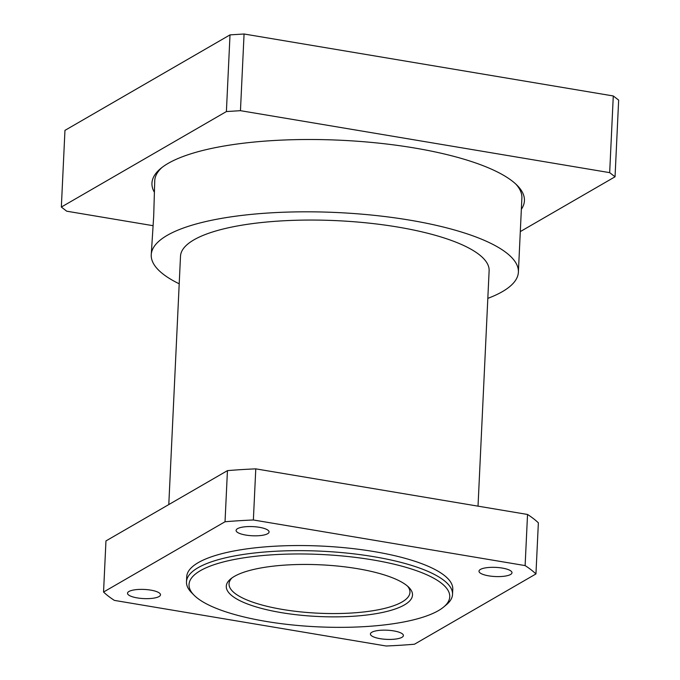 <?xml version="1.0" encoding="UTF-8"?>
<svg xmlns="http://www.w3.org/2000/svg" width="680" height="680" viewBox="0 0 680 680"><rect width="100%" height="100%" fill="white"/><g stroke="black" fill="none" stroke-linecap="round" stroke-linejoin="round"><path stroke-width="1.02" d="M487.823 298.367A183.779 51 -177.3 0 0 502.418 291.618A183.779 51 -177.3 0 0 518.389 272.144A183.779 51 -177.3 0 0 337.221 212.543A183.779 51 -177.3 0 0 151.24 254.83A183.779 51 -177.3 0 0 179.206 283.806M151.24 254.83L153.697 216.146L154.743 180.71A183.779 51 2.7 0 1 161.984 167.475M515.916 184.169A183.779 51 2.7 0 1 521.883 198.024L518.389 272.144M478.023 506.158L489.124 270.767A154.479 42.874 2.7 0 0 336.838 220.668A154.479 42.874 2.7 0 0 180.506 256.216L168.793 504.568M407.558 586.16A90.559 25.134 2.7 0 1 409.964 592.365A90.559 25.134 2.7 0 1 402.092 601.962A90.559 25.134 2.7 0 1 300.058 611.821A90.559 25.134 2.7 0 1 229.05 583.831A90.559 25.134 2.7 0 1 232.033 577.881M404.404 604.928A93.219 25.874 -177.3 0 0 408.884 587.392A93.219 25.874 -177.3 0 0 320.603 564.817A93.219 25.874 -177.3 0 0 230.597 578.986A93.219 25.874 -177.3 0 0 286.297 613.419A93.219 25.874 -177.3 0 0 404.404 604.928M438.413 610.631A130.509 36.218 2.7 0 1 310.241 626.424A130.509 36.218 2.7 0 1 194.089 595.221A130.509 36.218 2.7 0 1 321.096 554.481A130.509 36.218 2.7 0 1 443.7 606.994A130.509 36.218 2.7 0 1 438.413 610.631M443.7 606.994L446.361 604.766A133.169 36.958 -177.3 0 0 452.531 594.371A133.169 36.958 -177.3 0 0 321.249 551.183A133.169 36.958 -177.3 0 0 186.481 581.825A133.169 36.958 -177.3 0 0 191.649 592.756L194.089 595.221M452.531 594.371L452.778 589.262A133.169 36.958 -177.3 0 0 321.487 546.074A133.169 36.958 -177.3 0 0 186.728 576.716L186.481 581.825M502.231 568.063A16.515 4.581 2.7 0 1 511.989 572.738A16.515 4.581 2.7 0 1 488.767 575.858A16.515 4.581 2.7 0 1 479 571.183A16.515 4.581 2.7 0 1 502.231 568.063M393.644 630.887A16.515 4.581 2.7 0 1 403.401 635.562A16.515 4.581 2.7 0 1 380.179 638.682A16.515 4.581 2.7 0 1 370.413 634.006A16.515 4.581 2.7 0 1 393.644 630.887M150.739 590.121A16.515 4.581 2.7 0 1 160.497 594.796A16.515 4.581 2.7 0 1 137.267 597.907A16.515 4.581 2.7 0 1 127.508 593.24A16.515 4.581 2.7 0 1 150.739 590.121M259.326 527.298A16.515 4.581 2.7 0 1 269.084 531.972A16.515 4.581 2.7 0 1 245.862 535.083A16.515 4.581 2.7 0 1 236.096 530.417A16.515 4.581 2.7 0 1 259.326 527.298M525.121 565.59L253.368 519.979L255.782 468.86L527.535 514.462L525.121 565.59A226.389 62.832 -177.3 0 1 535.95 573.937L538.365 522.818A226.389 62.832 -177.3 0 0 527.535 514.462M103.547 592.042L105.961 540.923L227.443 470.637L225.029 521.755L103.547 592.042A226.389 62.832 -177.3 0 0 114.376 600.389L386.129 646A226.389 62.832 -177.3 0 0 414.469 644.223L535.95 573.937M255.782 468.86A226.389 62.832 -177.3 0 0 227.443 470.637M253.368 519.979A226.389 62.832 -177.3 0 0 225.029 521.755M521.356 209.287A186.439 51.739 -177.3 0 0 517.191 185.402A186.439 51.739 -177.3 0 0 340.629 140.242A186.439 51.739 -177.3 0 0 160.599 168.581A186.439 51.739 -177.3 0 0 154.207 191.972M609.671 172.644L615.043 176.792L618.656 100.113L613.284 95.965L609.671 172.644L240.456 110.678L244.069 34L613.284 95.965M226.398 111.562L61.344 207.052L64.957 130.373L230.01 34.884L226.398 111.562L240.456 110.678M153.077 225.692L66.716 211.2L61.344 207.052M520.302 231.6L615.043 176.792M244.069 34L230.01 34.884"/></g></svg>
